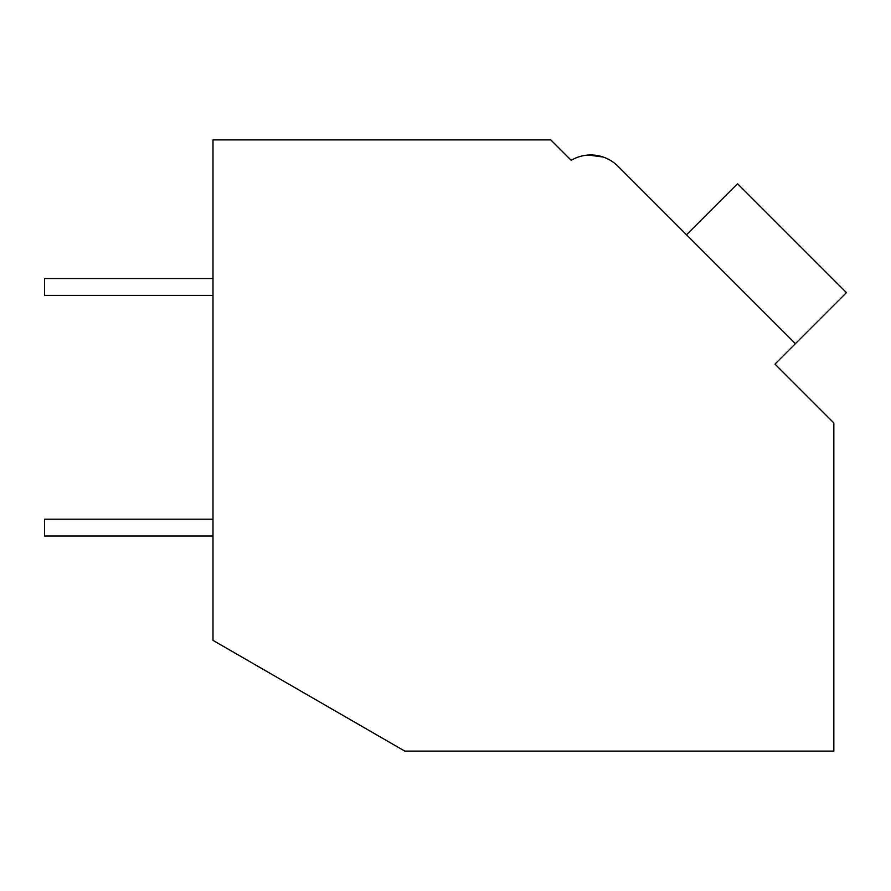 <?xml version="1.0" encoding="UTF-8"?>
<svg xmlns="http://www.w3.org/2000/svg" width="891" height="891" viewBox="0 0 891 891"><rect width="100%" height="100%" fill="white"/><g stroke="black" fill="none" stroke-linecap="round" stroke-linejoin="round"><path stroke-width="1.34" d="M212.994 139.887L550.772 139.887L571.198 160.302A38.502 38.502 0 0 1 617.975 166.249L795.407 343.681L774.981 364.096L833.842 422.958L833.842 751.113L404.804 751.113L212.994 640.373L212.994 139.887M567.389 156.504L571.198 160.302A38.502 38.502 135 0 1 588.45 155.045L603.185 157.039A38.502 38.502 135 0 1 617.975 166.249L679.699 227.973M603.118 157.016L597.382 155.546M596.937 155.468L586.746 155.179M686.504 234.779L737.548 183.724L846.45 292.627L795.407 343.681M212.994 536.026L44.55 536.026L44.55 519.186L212.994 519.186M212.994 295.389L44.55 295.389L44.55 278.538L212.994 278.538"/></g></svg>
